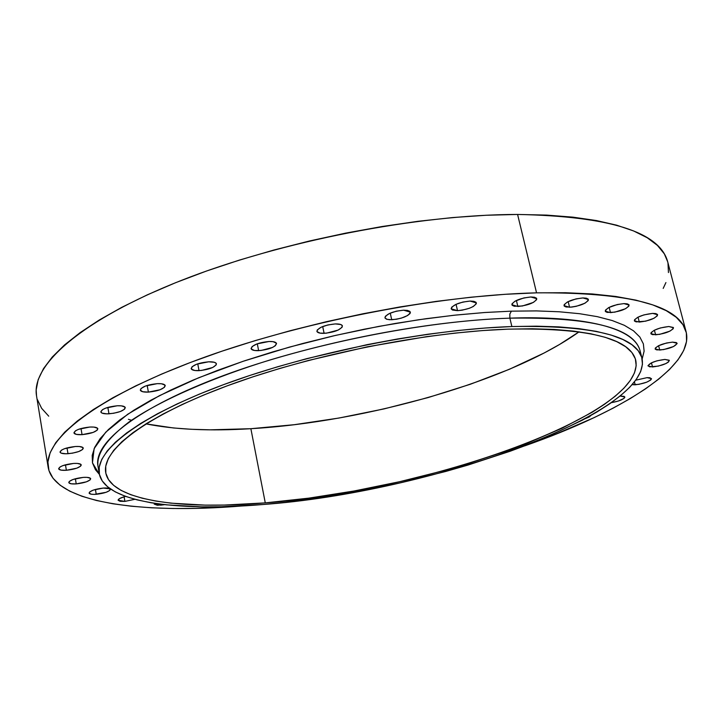 <?xml version="1.0" encoding="UTF-8"?>
<svg xmlns="http://www.w3.org/2000/svg" width="723" height="723" viewBox="0 0 723 723"><rect width="100%" height="100%" fill="white"/><g stroke="black" fill="none" stroke-linecap="round" stroke-linejoin="round"><path stroke-width="1.08" d="M652.517 366.968L648.016 365.91C649.76 362.829 655.39 360.669 664.907 359.43L656.891 360.84L651.324 362.901L647.998 365.666L649.661 366.85L658.373 366.1L665.991 363.533L668.423 362.069L669.236 360.253L664.907 359.43L669.353 360.497C667.6 363.579 661.988 365.73 652.517 366.968L651.459 362.829L652.517 366.968M659.728 350.059L655.128 348.911C656.909 345.648 662.72 343.389 672.553 342.133L666.47 343.018L658.554 345.721L655.372 347.989L655.255 349.182L656.791 349.905L663.624 349.607L673.601 346.507L677.117 343.588L676.43 342.594L672.553 342.133L677.099 343.28C675.291 346.543 669.507 348.802 659.728 350.059L658.599 345.702L659.728 350.059M655.598 334.821L650.854 333.583C652.67 330.14 658.644 327.781 668.775 326.507L660.28 327.98L654.36 330.221L651.098 332.607L650.989 333.872L652.571 334.65L659.62 334.369L669.896 331.143L673.194 328.766L673.357 327.492L668.775 326.507L673.475 327.745C671.64 331.197 665.684 333.556 655.598 334.821L654.405 330.194L655.598 334.821M639.295 322.078L634.333 320.723C636.159 317.108 642.277 314.668 652.688 313.384L643.931 314.894L637.867 317.225L634.568 319.72L634.487 321.057L636.15 321.88L645.702 321.166L653.99 318.274L657.334 315.788L657.46 314.442L655.833 313.601L652.688 313.384L657.596 314.74C655.752 318.355 649.652 320.804 639.295 322.078L638.029 317.144L639.295 322.078M610.483 312.634L605.241 311.161C607.058 307.402 613.294 304.88 623.94 303.606L617.27 304.537L608.748 307.564L605.449 310.158L605.44 311.55L607.212 312.417L614.758 312.173L625.54 308.721L628.883 306.136L628.956 304.726L627.221 303.841L623.94 303.606L629.118 305.079C627.293 308.848 621.075 311.369 610.483 312.634L609.146 307.356L610.483 312.634M569.561 307.239L563.994 305.63C565.766 301.762 572.074 299.195 582.91 297.939L576.041 298.888L567.401 301.997L564.157 304.672L564.238 306.109L566.145 307.013L571.685 307.094L576.358 306.29L584.934 303.226L588.233 300.56L588.197 299.105L586.335 298.183L582.91 297.939L588.414 299.539C586.624 303.416 580.343 305.983 569.561 307.239L568.17 301.599L569.561 307.239M517.831 306.48L511.875 304.735C513.592 300.804 519.927 298.219 530.872 296.981L523.832 297.948L515.119 301.12L511.983 303.85L512.209 305.323L514.261 306.245L522.377 306.001L533.438 302.386L536.629 299.656L536.466 298.174L534.451 297.234L530.872 296.981L536.764 298.716C535.029 302.657 528.721 305.242 517.831 306.48L516.394 300.461L517.831 306.48M457.514 310.655L451.143 308.793C452.788 304.853 459.096 302.277 470.077 301.066L462.874 302.06L455.978 304.347L451.739 307.139L451.152 308.82L452.471 310.04L457.514 310.655L462.178 310.167L469.372 308.278L473.267 306.507L476.294 303.759L475.987 302.268L473.8 301.319L470.077 301.066L476.376 302.937C474.722 306.877 468.432 309.453 457.514 310.655L456.059 304.302L457.514 310.655M391.712 319.747L386.95 319.322L384.907 317.777C386.462 313.89 392.706 311.36 403.624 310.185L396.312 311.188L389.453 313.484L385.386 316.276L384.952 317.948L386.444 319.159L389.634 319.729L396.457 319.25L401.382 318.111L407.501 315.58L409.842 313.719L410.33 312.842L409.851 311.36L407.501 310.429L403.624 310.185L410.366 312.155C408.793 316.05 402.575 318.581 391.712 319.747L390.266 313.122L391.712 319.747M324.112 333.339C319.783 333.439 317.379 332.752 316.882 331.297C318.364 327.519 324.491 325.061 335.282 323.922L327.899 324.934L321.12 327.212L317.252 329.968L316.99 331.604L320.135 333.14L326.453 333.176L338.129 330.086L342.024 327.356L342.35 325.712L340.741 324.51L335.282 323.922C339.575 323.841 341.961 324.519 342.431 325.965C340.949 329.742 334.848 332.2 324.112 333.339L322.693 326.534L324.112 333.339M258.644 350.655C254.089 350.772 251.559 350.086 251.053 348.585C252.444 344.961 258.436 342.594 269.019 341.482L256.945 343.913L252.101 346.552L251.224 349.019L254.586 350.492L261.012 350.483L272.553 347.429L275.436 345.648L276.394 343.172L273.095 341.672L269.019 341.482C273.547 341.383 276.05 342.078 276.538 343.561C275.147 347.185 269.182 349.552 258.644 350.655L257.289 343.786L258.644 350.655M199.033 370.646C194.297 370.791 191.667 370.104 191.143 368.585C192.463 365.151 198.292 362.883 208.622 361.807L196.674 364.202L192.038 366.76L191.396 369.128L194.921 370.519L201.401 370.465L212.752 367.465L216.204 364.889L216.213 363.371L214.333 362.277L208.622 361.807C213.33 361.681 215.933 362.368 216.439 363.859C215.111 367.302 209.309 369.561 199.033 370.646L197.75 363.823L199.033 370.646M148.387 392.11C143.525 392.273 140.84 391.604 140.307 390.104C141.563 386.859 147.212 384.708 157.262 383.651L145.513 386.019L141.084 388.468L140.298 390.049L142.648 391.721L148.387 392.11L160.009 389.769L164.437 387.329L164.98 385.079L161.401 383.759L157.262 383.651C162.088 383.497 164.754 384.166 165.26 385.648C164.004 388.893 158.382 391.044 148.387 392.11L147.185 385.44L148.387 392.11M108.965 413.809C104.058 414.008 101.337 413.375 100.813 411.911C102.015 408.866 107.483 406.823 117.225 405.775L105.73 408.088L102.512 409.643L100.822 411.929L102.006 413.095L106.805 413.863L113.674 413.267L120.334 411.523L124.582 409.191L124.971 407.058L121.337 405.847L117.225 405.775C122.106 405.594 124.799 406.227 125.305 407.682C124.103 410.718 118.653 412.77 108.965 413.809L107.854 407.383L108.965 413.809M82.051 434.659C77.153 434.875 74.451 434.279 73.936 432.878C75.093 430.022 80.38 428.07 89.815 427.04L78.608 429.299L75.517 430.781L73.954 432.95L76.412 434.396L82.051 434.659L93.131 432.417L97.207 430.194L97.488 428.197L93.863 427.076L89.815 427.04C94.686 426.832 97.361 427.429 97.858 428.82C96.701 431.676 91.432 433.619 82.051 434.659L81.012 428.522L82.051 434.659M67.989 453.71C63.172 453.954 60.515 453.402 60.018 452.065C61.13 449.381 66.263 447.528 75.391 446.498L64.501 448.703L61.518 450.113L60.036 452.155L61.256 453.167L65.91 453.782L72.472 453.167L78.762 451.532L82.693 449.417L82.919 447.528L79.349 446.507L75.391 446.498C80.19 446.272 82.82 446.823 83.299 448.152C82.178 450.827 77.081 452.688 67.989 453.71L67.022 447.899L67.989 453.71M66.371 470.284C61.681 470.537 59.096 470.031 58.626 468.775C59.711 466.236 64.69 464.464 73.547 463.443L62.973 465.585L60.081 466.931L58.644 468.865L61.021 470.122L66.371 470.284L76.837 468.161L80.642 466.145L80.859 464.365L77.388 463.425L73.547 463.443C78.211 463.199 80.777 463.705 81.238 464.952C80.145 467.483 75.183 469.263 66.371 470.284L65.468 464.799L66.371 470.284M76.231 483.904C71.713 484.166 69.218 483.705 68.766 482.521C69.842 480.117 74.686 478.409 83.29 477.388L73.032 479.476L69.318 481.419L68.784 482.603L71.053 483.777L76.231 483.904L86.398 481.834L90.113 479.909L90.348 478.228L87.004 477.352L83.29 477.388C87.79 477.135 90.258 477.596 90.7 478.771C89.625 481.175 84.799 482.883 76.231 483.904L75.373 478.743L76.231 483.904M81.238 465.187L81.166 464.735M96.24 494.306C91.911 494.577 89.525 494.152 89.092 493.05C90.167 490.745 94.894 489.082 103.29 488.07L93.312 490.095L89.67 491.965L89.11 493.095L91.252 494.207L94.352 494.396L106.118 492.3L109.769 490.447L110.068 488.838L103.29 488.07C107.6 487.817 109.968 488.233 110.384 489.335C109.309 491.631 104.591 493.294 96.24 494.306L95.418 489.444L96.24 494.306M124.907 501.391L118.093 500.244C118.22 498.942 120.723 497.668 125.603 496.412L124.067 496.809L124.907 501.391L134.903 499.304L124.907 501.391L124.103 496.8L119.584 498.563L118.102 500.253L120.108 501.31L124.907 501.391M160.669 505.187L154.207 504.13L154.541 503.325L154.198 504.094L157.352 505.26L164.645 504.654L160.669 505.187L160.488 504.157L160.669 505.187M635.183 384.808L632.119 384.672L638.879 384.356L646.669 382.187L650.601 380.09L651.486 378.87L649.878 377.74L647.067 377.641L635.734 380.19L647.067 377.641L651.468 378.635C649.787 381.536 644.356 383.597 635.183 384.808L634.442 381.898L635.183 384.808M642.16 359.024L644.112 351.161L643.362 343.859L639.855 337.054L633.529 330.836L624.329 325.305L612.245 320.551L597.315 316.656L579.611 313.71L559.268 311.776L536.457 310.908L511.414 311.152L484.428 312.535L455.824 315.056L425.983 318.707L395.291 323.452L364.202 329.227L333.131 335.96L302.539 343.542L272.86 351.875L244.482 360.831L217.804 370.266L193.149 380.063L170.8 390.059L151.008 400.135L133.936 410.158L119.72 419.991L108.432 429.534L100.099 438.68L94.704 447.338L92.201 455.436L92.49 462.91L95.454 469.706L99.413 474.387L92.463 462.819L94.135 448.612L105.766 432.173L127.772 414.207L159.367 395.716L198.662 377.768L242.982 361.337L289.426 347.103L335.391 335.436L378.888 326.38L418.653 319.756L454.026 315.246L484.889 312.499L511.414 311.152L509.832 314.026L509.878 318.156C459.584 319.747 372.065 329.697 270.655 359.774C214.035 377.126 161.093 399.792 128.929 422.051C107.013 438.807 96.674 453.375 97.912 465.766L99.232 473.484C94.93 450.474 139.991 415.49 225.016 384.103C309.86 352.779 426.516 329.453 511.866 326.543C592.318 325.142 635.68 335.671 641.961 358.12C653.908 413.448 428.152 492.625 263 504.509C175.309 511.974 104.175 501.952 99.232 473.484M511.414 311.152L509.832 314.026L509.878 318.156C565.133 315.987 632.209 322.684 640.018 350.538C633.664 327.772 590.284 316.981 509.878 318.156L511.866 326.543L509.878 318.156C424.582 320.849 308.088 344.13 223.38 375.599C138.509 407.13 93.556 442.44 97.912 465.766M686.1 331.721L667.672 261.735C659.665 232.02 609.634 216.258 517.587 214.451L536.547 292.842C629.118 292.273 678.969 305.233 686.1 331.721C694.821 366.236 621.663 411.974 524.636 445.892L551.794 435.815L594.071 417.659L613.005 408.215L630.221 398.59L645.522 388.866L658.716 379.114L669.606 369.399L678.002 359.819L683.714 350.456L686.552 341.419L686.353 332.815L682.982 324.744L676.303 317.325L666.254 310.673L652.77 304.898L635.888 300.126L615.653 296.448L592.209 293.954L565.757 292.734L536.547 292.842L517.587 214.451L546.624 215.102L572.987 217.162L596.385 220.551L616.638 225.187L633.601 230.953L647.212 237.74L657.442 245.422L664.338 253.863L667.691 261.78M265.278 502.883C179.675 510.14 110.529 500.289 105.721 472.598C101.5 450.113 145.567 415.969 228.459 385.368C311.197 354.821 424.871 332.047 508.233 329.146C587.013 327.7 629.498 337.975 635.671 359.955C647.501 413.818 426.814 491.333 265.278 502.883L250.872 428.703L265.278 502.883L308.92 498.129L354.08 490.998L399.593 481.717L444.329 470.501L466.037 464.256L507.447 450.664L526.85 443.398L562.268 428.133L592.164 412.246L604.636 404.193L615.264 396.168L623.868 388.233L630.32 380.452L634.469 372.905L636.186 365.675L635.345 358.852L631.875 352.508L625.693 346.742L616.764 341.645L605.088 337.279L590.691 333.746L573.655 331.107L554.107 329.435L532.227 328.766L508.233 329.146L482.395 330.583L455.02 333.104L426.48 336.674L367.411 346.796L308.45 360.452L280.036 368.369L252.869 376.855L227.293 385.802L203.624 395.056L182.142 404.509L163.073 414.026L146.588 423.488L132.815 432.77L121.835 441.771L113.674 450.393L108.333 458.563L105.739 466.199L105.838 473.24L108.522 479.647L113.656 485.368L121.103 490.384L130.709 494.686L142.304 498.237L155.734 501.057L170.827 503.145L205.296 505.133L224.356 505.061L265.278 502.883M145.956 423.877C174.903 429.625 209.878 431.233 250.872 428.703L294.18 424.708L338.924 418.048L383.958 408.92L428.143 397.56L470.357 384.247L509.426 369.272L544.166 352.987L559.539 344.473L579.096 331.812C511.342 380.614 366.715 421.898 250.872 428.703L210.203 429.833L191.252 429.281L173.421 427.962L145.956 423.877M128.405 419.304L131.487 420.262M667.971 262.955L668.45 272.562M665.919 282.566L663.19 288.414M48.73 416.177L41.618 408.296L37.37 399.548M36.548 395.996L36.168 389.968L38.174 379.638L43.507 368.622L52.273 357.026L64.519 344.952L80.235 332.553L99.358 319.955L121.771 307.329L147.275 294.857L175.599 282.702L206.407 271.062L239.304 260.117L273.836 250.041L309.507 240.985L345.784 233.104L382.124 226.516L417.984 221.301L452.842 217.542L486.19 215.255L517.587 214.451C418.021 214.442 280.569 241.256 181.446 280.379C82.097 319.566 30.972 364.97 36.53 395.888L48.17 467.32C43.145 439.783 95.499 397.813 196.457 360.199C297.171 322.648 436.358 295.219 536.547 292.842L504.934 294.315L471.297 297.18L436.114 301.401L399.864 306.95L363.1 313.746L326.362 321.708L290.221 330.709L255.192 340.605L221.798 351.233L190.511 362.431L161.708 374.035L135.761 385.856L112.924 397.731L93.403 409.498L77.325 421.003L64.763 432.119L55.707 442.729L50.131 452.734L47.917 462.033L48.947 470.574L53.059 478.301L60.063 485.178L69.77 491.17L81.97 496.276L96.448 500.488L112.987 503.795L131.387 506.227L151.441 507.79L172.942 508.504L195.698 508.386L242.106 505.946C139.675 514.424 54.243 502.395 48.17 467.32M584.97 418.789L589.29 416.918L590.836 415.535L584.97 418.789M611.306 402.684L618.527 400.985L624.039 398.355L624.853 397.198L624.13 396.385L620.433 396.077L624.844 397.017C623.895 399.295 619.376 401.184 611.306 402.684M263 504.509L221.166 506.76L201.672 506.841L166.362 504.844L150.89 502.738L137.099 499.873L125.169 496.249L115.273 491.875L107.573 486.76L102.232 480.922L99.403 474.378L99.214 467.175L101.78 459.367L107.176 451.007L115.463 442.169L126.652 432.941L140.705 423.416L157.56 413.71L177.081 403.94L199.096 394.234L223.371 384.717L249.616 375.526L277.515 366.796L306.688 358.662L367.257 344.627L397.804 338.933L427.944 334.234L457.261 330.574L485.35 328.007L511.866 326.543L536.466 326.172L558.888 326.886L578.897 328.631L596.312 331.369L611.007 335.02L622.91 339.521L631.983 344.772L638.228 350.709L641.699 357.225L642.467 364.238L640.632 371.649L636.303 379.385L629.634 387.365L620.759 395.49L609.832 403.705L597.026 411.938L582.485 420.117L548.884 436.086L530.14 443.768L510.302 451.188L467.998 465.061L445.82 471.432L400.153 482.874L376.945 487.88L330.519 496.285L285.025 502.395L263 504.509M640.018 350.538L641.943 358.084"/></g></svg>
